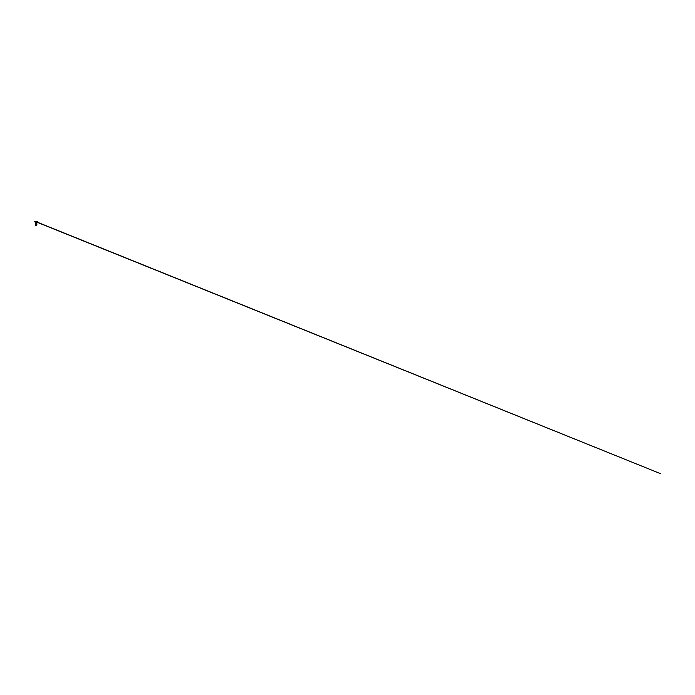 <?xml version="1.0" encoding="UTF-8"?>
<svg xmlns="http://www.w3.org/2000/svg" width="695" height="695" viewBox="0 0 695 695"><rect width="100%" height="100%" fill="white"/><g stroke="black" fill="none" stroke-linecap="round" stroke-linejoin="round"><path stroke-width="0.52" stroke-dasharray="3.48 2.61" d="M35.688 221.497L36.922 221.462L35.176 222.139L36.809 221.488L35.732 221.505L36.766 221.505L36.053 222.009L36.67 221.992M35.723 222.009L36.322 222L35.593 222L35.74 221.497M36.644 225.745L36.183 225.467M36.653 223.156L35.793 222.93L36.731 222.93M36.183 225.284L35.714 225.745A2.858 2.858 0 0 1 35.975 225.719M36.183 225.171L35.68 225.015L36.687 224.72L35.68 224.459L36.687 224.198L35.68 223.938L36.687 223.677L36.183 223.295M36.175 225.745L36.792 225.362L35.541 225.058L36.792 225.354L36.175 225.745L36.792 225.354L35.541 225.058L36.183 224.963L35.541 225.067L36.792 225.362L36.244 225.745M36.183 224.937L36.687 225.328M36.453 224.711L35.662 224.589M36.453 224.19L35.662 224.068M36.453 223.668L35.662 223.547M36.322 223.13L35.793 223.043M36.375 223.677L35.627 223.582L36.366 223.686M36.687 221.714L35.61 222.73L36.766 222.009L35.671 221.714M36.722 221.479L36.279 221.479M36.088 221.479L35.636 221.479"/><path stroke-width="1.04" d="M35.436 221.453L36.922 221.462M35.688 221.531L660.25 473.547L35.732 221.714M36.279 221.479L36.722 221.479M36.183 225.545L36.679 225.154L35.627 225.137L36.722 225.38L36.149 225.745L36.792 225.362L35.541 225.067L36.792 225.354L36.175 225.745L36.687 225.328L35.68 225.015L36.183 224.85L35.541 225.058L36.792 225.354L35.784 225.554L36.644 225.745A2.858 2.858 0 0 0 36.54 225.736M36.175 222.947L36.739 222.93L36.175 222.947M36.322 221.505L37.608 221.696L36.183 222.409L36.739 222.808L35.619 222.808L36.739 222.93L35.793 223.043M36.67 225.302L35.645 225.032L36.687 225.328L35.68 225.015L36.687 224.72L35.68 224.459L36.687 224.198L35.68 223.938L36.687 223.677L35.68 223.416L36.183 223.086M36.183 225.171L35.68 225.015L36.687 224.72L35.68 224.459L36.687 224.198L35.68 223.938L36.687 223.677L35.68 223.416L36.687 223.182M35.905 222.956L36.739 223.304L35.627 223.582L36.731 223.842L35.627 224.103L36.731 224.363L35.627 224.624L36.731 224.885L35.627 225.137L36.722 225.38L35.662 225.623L36.792 225.362L35.541 225.067L36.679 225.154L35.68 224.893L36.679 224.633L35.68 224.372L36.679 224.111L35.68 223.851L36.679 223.59L35.68 223.33L36.383 223.156M36.183 224.85L35.68 224.459L36.687 224.198L35.68 223.938L36.687 223.677L35.68 223.416L36.653 223.156M36.183 224.763L35.68 224.372L36.679 224.111L35.68 223.851L36.679 223.59L36.183 223.191L35.68 223.33L36.679 223.59L35.68 223.851L36.679 224.111L35.68 224.372L36.183 224.763M36.47 225.745L35.766 225.745L36.244 225.458M35.627 224.633L35.671 225.102M35.671 225.024L35.714 225.658M36.183 224.971L36.896 224.841L35.541 225.067L36.792 225.362L36.14 225.745M36.183 225.015L35.627 225.137L36.253 225.258M35.662 224.589L36.453 224.19M35.662 224.068L36.453 223.668M35.662 223.547L36.322 223.13M36.896 224.833L36.375 224.728L36.896 224.833M35.462 224.572L36.896 224.311L35.462 224.572M35.697 224.138L36.375 223.677M35.627 223.582L36.861 223.269L35.506 223.503L35.68 223.938M35.697 223.078L36.149 222.947M35.523 224.085L36.366 223.686M35.68 223.416L36.149 222.939M36.322 221.714L37.591 221.453M36.183 222.409L35.454 222.409L36.183 222.409M35.671 222.956L34.759 221.714L36.044 221.505M35.636 221.479L34.75 221.696L36.044 221.696M34.767 221.453L36.088 221.479"/></g></svg>
